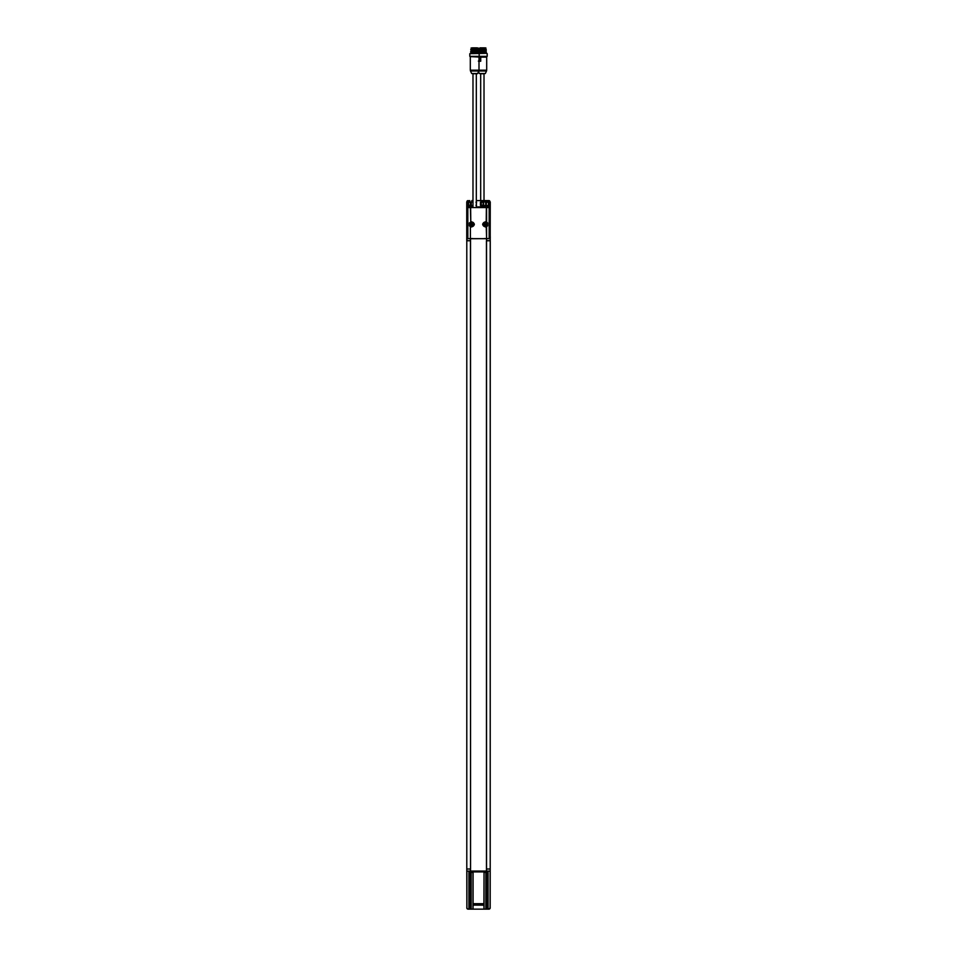 <?xml version="1.0" encoding="UTF-8"?>
<svg xmlns="http://www.w3.org/2000/svg" width="957" height="957" viewBox="0 0 957 957"><rect width="100%" height="100%" fill="white"/><g stroke="black" fill="none" stroke-linecap="round" stroke-linejoin="round"><path stroke-width="1.44" d="M490.211 228.424L490.259 201.939L488.919 200.599L476.323 200.599L489.386 200.707M471.813 200.599L472.985 200.599M490.211 236.774L490.211 232.073M490.259 236.774L490.211 240.41M490.211 232.455L490.211 228.675M466.789 870.296L466.86 908.229M466.789 239.262L466.789 869.004L466.789 201.939L466.789 240.745L470.425 240.745L470.425 238.712L489.446 238.676L489.434 206.951L476.323 206.939L488.716 206.688L488.716 207.561L488.704 206.951M486.228 200.599L488.871 200.599A1.34 1.34 0 0 1 489.661 200.85L489.733 205.647L488.046 205.647L488.716 206.688M468.284 238.676L467.554 238.676L467.566 206.951L472.985 206.951L468.284 206.939L468.954 205.647L467.267 205.647L467.339 200.85A1.34 1.34 0 0 1 468.129 200.599L467.686 200.671M467.339 200.85L466.789 201.939L468.129 200.599L466.789 201.939L466.789 240.745L470.449 240.745L470.569 869.004L466.956 869.004M466.789 872.975L466.789 869.004M490.211 870.236L490.211 872.975M466.932 908.408L468.129 909.15L466.932 908.408A1.34 1.34 0 0 0 468.129 909.15L468.93 909.15L468.129 909.15L468.93 909.15L468.93 871.109L469.935 871.109M487.065 871.109L490.092 871.109L490.068 908.408A1.34 1.34 0 0 1 488.871 909.15L487.065 909.15L487.065 872.353M473.081 904.413L483.919 904.532L473.081 904.413L473.081 871.061L486.575 871.061L486.455 869.004L490.08 869.004M471.143 872.413L470.138 872.401L472.148 872.401L471.143 872.413L471.143 909.15L468.93 909.15M471.143 872.389L470.27 872.401L471.143 872.389M485.857 872.413L486.862 872.401L485.857 872.413L485.857 909.15L487.065 909.15M485.857 872.389L486.73 872.401L485.857 872.389M470.138 872.401A5.012 5.012 0 0 1 469.708 872.294L472.579 872.294L472.818 871.193L469.468 871.193L469.468 871.971L472.818 871.971M484.852 872.401A5.012 5.012 0 0 1 484.421 872.294L487.292 872.294L487.532 871.193L484.182 871.193L484.182 871.971L487.532 871.971M485.857 909.15L484.027 909.15L484.027 871.085L483.919 904.413M483.919 904.532L473.081 904.532M473.081 905.107L483.919 905.166L483.979 909.15L473.021 909.15L473.081 905.166M469.468 871.193L473.081 871.061L470.425 871.061L470.425 869.004M484.027 871.085L487.532 871.193M490.211 870.487L490.175 908.097M469.935 872.353L469.935 909.15M472.973 871.085L472.973 909.15L471.143 909.15M466.908 908.325L466.908 871.109L468.93 871.109M466.908 871.109L470.425 871.061M486.575 871.061L490.092 871.109M486.575 238.712L486.575 240.745L486.455 238.712M470.545 238.712L470.545 871.061M486.551 869.004L486.551 240.745L490.211 240.745L489.661 200.85M486.455 871.061L486.431 240.745L490.211 240.745L489.733 201.006M490.259 240.41L490.211 869.004L490.211 239.262M471.275 205.288L468.332 205.348L468.332 202.202L470.928 202.25M486.072 202.25L488.668 202.202L488.441 205.588L486.072 205.3L486.611 202.262M486.072 205.288L485.797 201.999L485.833 205.588L486.611 205.288M483.763 202.047L481.036 202.238L483.919 201.975L483.141 202.238L483.141 205.312L483.919 205.588L481.287 205.588L480.438 202.202L480.438 205.36L483.141 205.288M485.725 205.564L485.725 201.987L488.441 201.939L488.441 205.611L483.931 205.564M483.584 202.262L483.763 205.504M470.928 205.3L471.275 202.262M471.275 201.987L471.275 205.564L468.559 205.611L468.559 201.939L472.985 201.987M466.956 240.745L466.741 201.939L468.081 200.599L466.741 201.939L466.741 240.47M480.438 205.36L481.287 205.588L481.287 201.975L480.438 202.202M483.919 201.975L485.725 201.987M472.985 205.564L471.275 205.564M476.215 205.611L476.562 202.202L475.964 202.238M475.964 205.312L476.562 205.36M488.704 205.348L488.704 202.202M488.441 201.939L480.785 201.939M480.785 205.611L488.441 205.611M472.985 201.939L468.559 201.939M468.296 202.202L468.296 205.348M468.559 205.611L472.985 205.611M467.566 206.951L467.267 205.647M467.267 201.006L466.741 201.939M490.211 240.745L490.211 201.939M489.733 205.647L489.434 206.951M471.143 238.676C476.359 238.7 465.999 238.7 471.143 238.676M485.857 238.676C491.085 238.7 480.725 238.7 485.857 238.676M467.554 238.676L470.425 238.712M488.716 238.676L489.446 238.676M479.17 49.19L485.606 49.19C487.376 49.381 471.586 49.561 482.854 49.752C493.178 49.943 474.816 50.135 479.66 50.314C474.816 50.135 493.178 49.943 482.854 49.752C471.586 49.561 487.376 49.381 485.606 49.19M478.38 50.577L485.977 50.577L485.989 49.19M485.893 47.982L478.799 48.52L485.893 48.52L485.761 47.85M479.935 47.85L484.756 47.85L479.935 47.85M485.893 53.341L485.893 52.539L478.464 52.539L486.312 52.252L478.811 52.539L478.799 53.341M486.862 53.341L469.803 53.676L486.862 53.341M479.17 57.013L487.197 56.343L469.803 56.343L469.803 53.676M479.337 57.468L480.522 60.327L479.313 57.432L480.247 60.375L479.002 60.566M485.522 56.678L478.871 57.013M479.002 61.236L480.725 61.236L480.725 57.145L486.694 57.145L486.694 70.172L479.002 70.172L479.002 57.145L480.761 57.013L480.665 61.104L478.356 61.104L480.617 61.152M480.677 73.749L484.015 73.749L480.677 73.749L480.677 200.599M484.015 73.749L484.015 200.599M479.421 50.649L485.283 50.314L479.421 49.979L486.264 49.585L478.584 49.202M478.428 49.19L478.38 50.565M485.977 50.577L485.977 51.247L478.38 51.905L485.977 51.917L478.584 51.881M486.312 50.912L478.584 51.211M469.791 200.599L467.112 201.018M490.211 870.296L490.211 869.004M488.871 909.15L490.211 907.81L489.625 908.911M490.14 908.253L489.374 909.054L490.211 907.81M466.789 907.81L467.554 909.018M470.976 49.19L471.394 49.19C469.624 49.381 485.414 49.561 474.146 49.752C463.822 49.943 482.184 50.135 477.34 50.314L471.023 51.247L478.62 50.577L471.717 50.314L477.579 49.979L470.736 49.585L478.261 49.19L471.705 49.19M471.311 48.52L478.201 49.19M471.107 47.982L478.201 47.982M477.065 47.85L472.244 47.85L477.065 47.85M471.454 52.539L471.107 53.341M478.201 53.341L478.201 52.539L471.394 52.539L478.572 52.539M469.803 56.343L479.17 56.678L479.17 53.341M472.22 224.213L472.591 224.799A0.897 0.897 0 0 1 472.244 225.158L471.37 225.158A0.897 0.897 0 0 1 471.023 224.799L471.023 223.938A0.897 0.897 0 0 1 471.37 223.591L471.813 223.914M485.606 224.213L485.977 224.799A0.897 0.897 0 0 1 485.63 225.158L484.756 225.158A0.897 0.897 0 0 1 484.409 224.799L484.409 223.938A0.897 0.897 0 0 1 484.756 223.591L485.187 223.914M478.56 57.013L471.478 56.678M471.813 226.211A1.842 1.842 0 0 1 470.21 223.448A1.842 1.842 0 0 1 473.404 223.448A1.842 1.842 0 0 1 471.813 226.211M485.187 226.211A1.842 1.842 0 0 1 483.596 223.448A1.842 1.842 0 0 1 486.79 223.448A1.842 1.842 0 0 1 485.187 226.211M486.611 207.585L486.611 222.036L487.627 222.921L487.627 225.816L486.611 226.701L486.611 238.676L486.216 226.414A2.285 2.285 0 0 1 482.902 224.369A2.285 2.285 0 0 1 485.39 222.096A2.273 2.273 0 0 0 482.914 224.369A2.273 2.273 0 0 0 487.089 225.625L485.426 226.976C481.766 225.242 481.766 223.495 485.426 221.761L486.874 222.837A2.273 2.273 0 0 0 485.39 222.108A2.285 2.285 0 0 1 486.216 222.323L486.371 207.585L489.206 207.573L489.206 238.676L489.206 207.573M469.373 222.921L470.784 222.323A2.285 2.285 0 0 1 474.086 224.369A2.273 2.273 0 0 1 469.911 225.625L469.911 223.113A2.273 2.273 0 0 1 474.098 224.369A2.285 2.285 0 0 1 470.784 226.414L469.373 225.816L469.373 222.921L471.574 221.761C475.234 223.495 475.234 225.242 471.574 226.976L470.389 226.701L470.389 238.676L470.389 226.701L469.373 225.816M470.629 207.585L470.784 222.323L470.389 207.585L486.371 207.585M470.389 207.585L467.794 207.573L467.794 238.676L470.389 238.676M487.627 222.921L487.089 223.113A2.273 2.273 0 0 0 486.874 222.837L487.627 225.816M486.611 238.676L489.206 238.676M470.629 238.676L486.371 238.676M474.648 73.749C471.227 73.749 471.227 73.749 474.648 73.749C478.081 73.749 478.081 73.749 474.648 73.749M468.452 207.561L488.548 207.561M486.694 70.172L486.503 71.021L478.811 71.021L477.639 73.545L474.648 73.545L477.328 73.749L472.985 73.749L472.985 207.561M478.572 49.19L477.34 50.314L478.62 49.908M471.023 49.238L471.023 50.577L477.34 50.314M478.285 52.252L471.406 52.539M471.023 51.917L478.285 51.582L470.688 51.582L470.688 52.24M483.931 904.162L473.069 904.162M473.057 903.683L483.943 903.683M486.06 872.413L486.06 909.15M470.94 909.15L470.94 872.413M483.943 871.923L473.057 871.923M488.07 909.15L488.07 871.109M485.725 205.288L485.725 202.262M470.389 202.262L470.389 205.288M488.046 205.647L488.046 206.939M468.954 205.647L468.954 206.939M479.002 58.174L480.067 60.435L479.002 60.435M480.354 60.698L479.002 60.698M486.503 71.021L485.331 73.545L479.361 73.545L478.5 71.691M470.306 70.172L470.497 71.021L478.811 71.021L479.002 70.172L470.306 70.172L470.306 57.145M467.794 207.573L467.794 238.676M467.829 207.573L467.829 238.676M489.171 238.676L489.171 207.573M474.648 73.545L471.669 73.545L470.497 71.021M469.468 238.556L472.818 238.556M484.182 238.556L487.532 238.556M466.789 568.374L466.789 240.745M487.197 56.343L487.197 53.676M478.715 51.582L478.715 50.9M476.323 73.749L476.323 207.561"/></g></svg>
